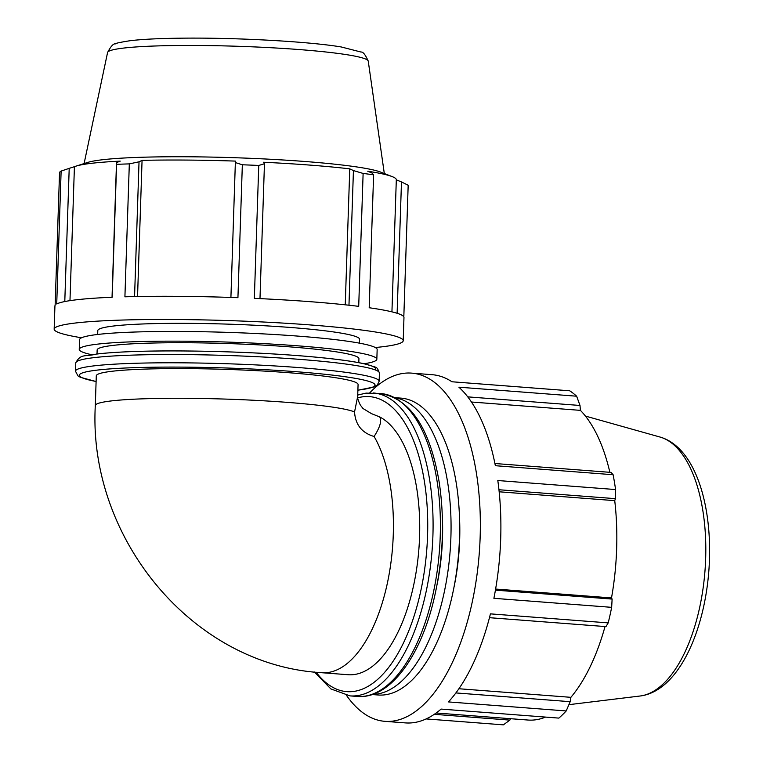 <?xml version="1.0" encoding="UTF-8"?>
<svg xmlns="http://www.w3.org/2000/svg" width="763" height="763" viewBox="0 0 763 763"><rect width="100%" height="100%" fill="white"/><g stroke="black" fill="none" stroke-linecap="round" stroke-linejoin="round"><path stroke-width="1.14" d="M259.983 298.619L264.456 163.759L258.752 165.447L254.346 298.362A174.613 14.325 1.9 0 1 358.705 306.354L363.121 173.439L353.431 170.578L348.968 305.219M134.565 296.569L139.028 161.813L129.319 163.892L124.913 296.807A174.613 14.325 1.9 0 1 237.932 297.684L242.338 164.779A174.613 14.325 1.9 0 1 258.752 165.447M69.977 300.651L74.421 166.696A162.395 13.324 1.9 0 1 76.014 166.134L87.793 162.405A150.435 12.342 1.9 0 1 101.393 159.877A150.435 12.342 1.9 0 1 253.879 158.456A150.435 12.342 1.9 0 1 380.708 172.123L392.211 176.615A162.395 13.324 1.9 0 0 367.756 171.236L372.01 173.039L373.612 174.832L369.197 307.747A174.613 14.325 1.9 0 1 403.97 317.513L403.207 340.708A174.613 14.325 1.9 0 1 375.291 347.527M64.788 301.557L69.204 168.356L61.126 171.084L56.72 303.989A174.613 14.325 1.9 0 1 112.19 297.246L116.596 164.341A174.613 14.325 1.9 0 1 129.319 163.892M81.565 337.78A174.613 14.325 1.9 0 1 54.163 329.13L54.936 305.934A174.613 14.325 1.9 0 1 55.136 305.286L59.552 172.381A174.613 14.325 1.9 0 1 61.126 171.084M69.204 168.356L74.421 166.696M76.014 166.134A162.395 13.324 1.9 0 1 90.692 163.406A162.395 13.324 1.9 0 1 120.23 161.127L116.501 162.605L112.037 297.255M137.55 296.511L142.061 160.373A162.395 13.324 1.9 0 1 235.405 161.098L230.912 297.436L235.405 161.098M139.028 161.813L142.061 160.373M264.456 163.759L263.569 162.252A162.395 13.324 1.9 0 1 349.759 168.852L353.431 170.578M467.748 396.865L580.004 405.468L576.647 396.207L458.887 387.184A174.613 81.26 94.4 0 1 495.349 465.707L613.109 474.729L611.096 472.411L494.92 463.513M498.945 489.741L615.445 498.659L615.569 489.55L497.81 480.528A174.613 81.26 94.4 0 1 493.899 598.316L611.659 607.338L612.117 599.079L495.425 590.142M489.465 617.687L605.975 626.614L608.197 622.885L490.437 613.862A174.613 81.26 94.4 0 1 448.453 701.922L566.203 710.944L570.18 701.683L455.892 692.928M566.203 710.944A174.613 81.26 94.4 0 1 558.85 718.107L441.09 709.085A174.613 81.26 94.4 0 1 405.449 722.904L384.895 721.331A174.613 81.26 94.4 0 1 346.555 695.455M369.74 392.85A174.613 81.26 94.4 0 1 375.93 386.936A174.613 81.26 94.4 0 1 411.572 373.117L432.125 374.69A174.613 81.26 94.4 0 1 451.944 381.767L569.703 390.79A174.613 81.26 94.4 0 1 576.647 396.207M471.458 402.015L580.405 410.36A162.395 75.575 94.4 0 1 609.866 472.316M580.004 405.468L580.405 410.36M499.164 491.792L614.73 500.642A162.395 75.575 94.4 0 1 611.506 597.925L612.117 599.079M615.445 498.659L614.73 500.642M411.572 373.117A174.613 81.26 94.4 0 1 480.146 537.266A174.613 81.26 94.4 0 1 384.895 721.331M459.45 516.494A130.959 60.945 94.4 0 1 454.052 586.919M371.457 413.632L379.669 416.922A130.959 60.945 94.4 0 1 417.647 561.434A130.959 60.945 94.4 0 1 348.138 674.73L321.824 672.718C191.818 665.374 87.812 537.038 95.308 405.525A130.959 10.749 1.9 0 1 213.459 398.744A130.959 10.749 1.9 0 1 354.537 411.982L357.675 396.56L358.076 384.514A130.959 10.749 1.9 0 0 227.536 369.435A130.959 10.749 1.9 0 0 96.291 375.835L95.308 405.525M379.669 416.922C381.977 420.566 380.127 427.08 374.099 436.484C361.929 432.917 355.405 424.753 354.537 411.982M403.818 316.855L408.176 185.256L401.481 181.928L397.122 313.278M54.163 329.13A174.613 14.325 1.9 0 1 55.947 327.184A174.613 14.325 1.9 0 1 310.598 324.962A174.613 14.325 1.9 0 1 403.207 340.708M363.121 173.439A174.613 14.325 1.9 0 1 373.612 174.832M116.596 164.341L116.501 162.605M242.338 164.779L235.386 162.567M392.211 176.615A162.395 13.324 1.9 0 1 396.312 179.772L391.934 311.848M396.312 179.849L401.481 181.928M345.248 304.819L349.759 168.852M97.664 334.471L97.798 330.579A130.959 10.749 1.9 0 1 113.105 326.068A130.959 10.749 1.9 0 1 260.517 325.534A130.959 10.749 1.9 0 1 359.573 339.258L359.449 343.15M97.015 353.965L97.149 349.969A130.959 10.749 1.9 0 1 112.466 345.458A130.959 10.749 1.9 0 1 259.868 344.933A130.959 10.749 1.9 0 1 358.934 358.658L358.801 362.654M91.608 354.7A148.88 12.218 1.9 0 1 79.247 349.378A148.88 12.218 1.9 0 1 96.653 344.247A148.88 12.218 1.9 0 1 264.227 343.655A148.88 12.218 1.9 0 1 376.836 359.249A148.88 12.218 1.9 0 1 364.151 363.741M79.247 349.378L79.571 339.678A148.88 12.218 1.9 0 1 96.977 334.547A148.88 12.218 1.9 0 1 264.551 333.956A148.88 12.218 1.9 0 1 377.16 349.549L376.836 359.249M495.616 589.046L611.506 597.925M458.906 688.741L570.886 697.325L570.18 701.683M510.6 718.698L509.856 720.11L434.271 714.321M426.116 718.927L503.38 724.85L509.856 720.11M613.109 474.729A174.613 81.26 94.4 0 1 615.569 489.55M611.659 607.338A174.613 81.26 94.4 0 1 608.197 622.885M605.03 626.537A162.395 75.575 94.4 0 1 570.886 697.325M545.574 717.086A162.395 75.575 94.4 0 1 528.063 720.043L436.159 712.995M442.368 517.314A130.959 60.945 94.4 0 1 437.304 583.504M395.272 397.809A148.88 69.28 94.4 0 1 450.132 551.201A148.88 69.28 94.4 0 1 372.554 694.444M394.986 397.657L401.014 398.124A148.88 69.28 94.4 0 1 458.725 551.859A148.88 69.28 94.4 0 1 378.267 695.007L372.239 694.549M357.742 397.847A147.946 68.851 94.4 0 1 363.026 396.779A147.946 68.851 94.4 0 1 423.274 578.049A147.946 68.851 94.4 0 1 316.14 672.213M374.099 436.484A130.959 60.945 94.4 0 1 387.013 584.811A130.959 60.945 94.4 0 1 321.776 672.708M93.515 357.694A151.913 12.466 1.9 0 1 264.513 357.084A151.913 12.466 1.9 0 1 379.421 373.002C376.407 365.849 378.19 368.329 365.62 364.075C351.428 360.813 328.414 357.961 296.588 355.52C270.36 353.536 242.567 352.182 213.182 351.428C161.432 350.255 122.547 351.123 96.539 354.022C85.551 357.046 80.764 353.097 75.756 362.93A151.913 12.466 1.9 0 1 93.515 357.694M375.091 369.864A147.946 12.141 -178.1 0 0 269.349 353.727A147.946 12.141 -178.1 0 0 97.149 354.013M357.885 390.227L374.013 386.984L377.323 385.048L379.144 381.262A151.913 12.466 -178.1 0 0 264.236 365.343A151.913 12.466 -178.1 0 0 93.248 365.954A151.913 12.466 -178.1 0 0 75.48 371.19L75.756 362.93M96.109 381.481A147.946 12.141 1.9 0 1 96.615 370.169A147.946 12.141 1.9 0 1 296.454 371.724A147.946 12.141 1.9 0 1 357.885 390.16M122.805 48.174A130.425 10.701 1.9 0 1 268.681 47.602A130.425 10.701 1.9 0 1 368.252 61.164C365.429 54.793 363.045 51.76 361.09 52.056L341.223 46.963C309.253 41.584 237.608 37.616 183.997 38.15C160.888 38.341 142.948 39.19 130.168 40.706C120.039 42.308 115.079 43.377 115.318 43.901C113.391 43.481 110.807 46.352 107.573 52.513A130.425 10.701 1.9 0 1 122.805 48.174M380.565 393.508A151.913 70.701 94.4 0 1 439.45 550.381A151.913 70.701 94.4 0 1 357.351 696.457C389.092 699.213 419.555 658.526 433.556 600.92C443.065 561.148 444.972 521.758 439.278 482.741C430.179 428.606 410.608 398.858 380.565 393.508L366.049 393.117L357.723 395.072M314.423 672.031L330.865 688.922L350.036 695.894A151.913 70.701 -85.6 0 0 432.135 549.818A151.913 70.701 -85.6 0 0 373.241 392.945M640.167 695.999C677.391 691.392 704.316 633.481 708.932 569.732C713.395 506.88 695.598 447.156 660.005 437.037A130.425 60.697 94.4 0 1 704.993 570.724A130.425 60.697 94.4 0 1 640.167 695.999L568.912 704.669M371.467 413.632L363.007 408.51L360.346 405.096C358.162 400.527 357.275 397.676 357.685 396.55L357.685 396.55M379.144 381.262L379.421 373.002M75.48 371.19L77.931 375.863L80.258 377.246L96.1 381.538M107.573 52.513L84.102 163.568M368.252 61.164L384.314 173.525M350.036 695.894L357.351 696.457M660.005 437.037L585.421 416.073"/></g></svg>
